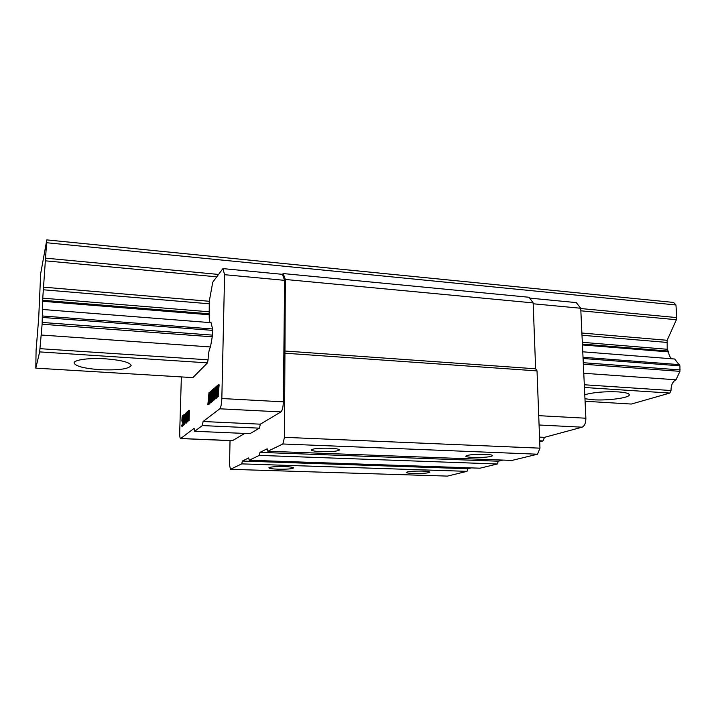 <?xml version="1.0" encoding="UTF-8"?>
<svg xmlns="http://www.w3.org/2000/svg" width="716" height="716" viewBox="0 0 716 716"><rect width="100%" height="100%" fill="white"/><g stroke="black" fill="none" stroke-linecap="round" stroke-linejoin="round"><path stroke-width="1.07" d="M230.033 440.591L229.532 464.979L230.48 469.32L447.437 476.104L467.02 471.343L467.96 468.738L471.361 467.897M230.48 469.32L241.731 463.878L242.357 461.05L248.667 457.936L249.231 460.245L479.997 468.192L497.28 463.995L498.336 461.211L502.874 460.084M249.231 460.245L259.273 455.394L259.971 452.36L267.175 448.798L267.838 451.25L511.958 460.424L537.519 454.213L539.953 448.162L537.027 370.897L535.631 368.794L533.152 302.904L529.097 297.274L283.169 273.557L282.426 274.335L222.918 268.607L212.75 282.194L209.278 301.275L209.197 314.754C209.144 318.817 209.457 321.43 210.146 322.612M539.667 440.779L543.032 440.931L544.482 437.342L582.099 427.184C584.578 426.029 585.84 423.04 585.876 418.216L580.73 308.256L576.29 302.6L529.697 298.116M539.712 441.808L543.032 440.931M539.533 437.109L544.482 437.342M533.187 303.781L580.73 308.256M42.629 309.482L211.077 322.683L212.571 328.975L212.545 335.124L210.477 346.956C209.17 349.068 208.374 353.355 208.07 359.817L207.497 362.86L192.873 377.609L35.8 368.14L39.657 351.896L42.119 324.25L42.754 298.169L46.808 239.896L40.678 273.593L38.7 318.029L36.086 350.33L35.8 368.14M181.363 376.92L179.707 432.151C179.635 436.062 179.931 438.21 180.575 438.577L194.126 428.338L194.671 431.283L202.315 425.581L203.093 421.509L219.776 408.8C220.913 407.413 221.602 403.985 221.835 398.526L224.591 274.693L222.918 268.607M216.474 397.47L218.335 396.709L217.243 395.957L218.255 384.796L217.369 385.566L217.566 386.371L216.984 385.897L215.999 386.756L215.221 398.499L216.08 397.783L216.196 392.699L217.172 391.876L216.474 397.47L217.494 396.208M218.156 396.243L219.132 384.841L218.255 384.796M217.181 391.178L217.521 387.24M215.221 398.499L216.089 398.543L216.975 397.496M216.805 396.154L217.1 392.717L216.196 392.699M214.066 399.439L214.97 398.705L215.758 386.962L214.889 387.723L214.066 399.439L215.847 398.526M213.162 400.19L214.03 399.054L213.789 388.502L212.75 396.566L212.661 389.477L211.122 401.864L211.775 401.318L212.401 393.173L212.151 401.014L212.983 400.334L213.449 392.234L213.162 400.19L214.863 399.483M214.639 394.597L214.648 388.555L213.789 388.502M213.583 389.638L212.733 389.423M211.122 401.864L212.652 401.041M212.151 401.014L213.86 400.226M210.173 402.643L211.041 401.927L211.811 390.39L210.969 391.124L210.173 402.643L211.9 401.9M212.375 391.956L212.428 391.473M210.065 394.981L209.913 392.645L208.983 392.681L207.882 404.522L208.553 403.967L208.911 395.635L209.376 403.287L209.922 402.848L210.692 391.357L210.021 391.947L209.609 400.906L209.072 392.601M207.882 404.522L209.403 404.012L208.589 403.538M209.251 403.573L209.287 401.703M209.376 403.287L210.79 402.678M187.968 415.745L188.084 411.718L187.082 411.87L186.795 421.993L187.136 417.705L188.21 416.801L188.326 420.74L188.612 410.545L188.245 415.504L187.18 416.408L187.315 411.673M186.795 421.993L187.789 421.84L188.192 417.509M188.093 420.927L189.096 420.775L189.382 410.581L188.612 410.545M185.158 418.95L185.713 418.484L185.525 415.101L186.285 414.027L186.205 420.587L185.587 421.724L185.104 420.874L185.104 421.912L185.551 423.013L186.42 420.829L186.178 412.658L185.31 414.868L185.158 418.95L186.375 418.609M186.187 417.222L186.411 414.609L185.65 414.582M186.097 421.044L185.328 420.686M185.551 423.013L186.312 423.049L186.966 422.001M183.618 424.597L184.898 417.929L184.934 416.649L184.048 417.41L183.914 414.627L183.618 424.597L184.594 424.445L185.104 421.348M185.193 420.802L185.489 418.967M184.817 416.739L184.889 414.475L184.128 414.439M182.795 420.185L182.947 417.75M183.851 416.712L183.636 415.763L182.705 415.674L182.097 417.016L181.882 420.892L182.303 422.18L182.911 420.847L182.804 424.23L181.757 425.098L181.721 426.145L182.956 425.134L183.117 419.639L182.329 421.124L182.025 419.54L182.455 416.918L183.18 417.732L182.705 415.674M181.721 426.145L182.473 426.181L183.726 424.597M180.575 438.577L232.431 440.689L244.747 433.44M194.671 431.283L249.974 433.663L259.443 428.159L260.347 424.167L280.958 411.906C282.355 410.554 283.142 407.207 283.348 401.846L284.628 280.35L282.426 274.335M267.838 451.25L282.856 443.983L284.476 437.333L285.344 279.464L283.169 273.557M259.443 428.159L202.315 425.581M260.347 424.167L203.093 421.509M284.628 280.35L224.591 274.693M533.152 302.904L285.344 279.464M535.631 368.794L284.601 350.992M537.027 370.897L285.335 353.23M539.953 448.162L284.476 437.333M537.519 454.213L282.856 443.983M329.691 448.216C319.014 448.028 312.865 448.601 311.245 449.943C311.657 450.794 314.986 451.366 321.242 451.653C331.794 451.85 337.898 451.268 339.563 449.925C339.205 449.084 335.92 448.52 329.691 448.216M485.063 454.338C474.153 454.186 467.709 454.794 465.731 456.146C465.991 456.808 468.559 457.238 473.446 457.452C484.222 457.605 490.639 457.005 492.68 455.645C492.447 455 489.905 454.562 485.063 454.338M498.336 461.211L259.971 452.36M497.28 463.995L259.273 455.394M467.96 468.738L242.357 461.05M467.02 471.343L241.731 463.878M284.485 466.581C275.392 466.438 270.183 466.859 268.867 467.843C269.261 468.515 272.331 468.962 278.077 469.186C287.08 469.329 292.253 468.899 293.596 467.915C293.247 467.253 290.213 466.814 284.485 466.581M422.565 471.101C413.293 470.985 407.86 471.423 406.294 472.426C406.554 472.963 409.006 473.321 413.633 473.491C422.816 473.607 428.213 473.169 429.824 472.166C429.591 471.629 427.166 471.28 422.565 471.101M216.957 397.836L216.08 397.783M217.378 388.69L216.509 388.636L216.948 386.345M217.566 386.371L217.225 391.142L216.25 391.965L216.509 388.636M219.096 385.298L218.219 385.244M218.729 387.535L217.852 387.481M218.335 396.709L217.458 396.655M184.639 418.144L183.887 422.709L184.003 418.681L184.639 418.144M216.214 387.437L215.722 387.41M216.089 389.665L215.364 389.62M215.829 398.749L214.97 398.705M213.44 397.89L212.759 397.854M213.842 400.378L212.983 400.334M212.16 400.906L211.641 400.879M212.634 401.372L211.775 401.318M214.863 399.546L213.994 399.501M212.554 390.435L211.811 390.39M212.5 390.864L211.784 390.829M212.249 393.048L211.426 393.003M211.891 401.971L211.041 401.927M211.139 391.822L210.665 391.795M210.334 401.918L209.69 401.882M210.773 402.893L209.922 402.848M209.403 404.012L208.553 403.967M189.096 420.775L188.326 420.74M187.905 417.741L187.136 417.705M187.789 421.84L187.019 421.805M187.055 413.034L186.5 413.007M186.795 421.84L186.241 421.814M186.849 422.395L186.079 422.368M186.652 422.771L185.883 422.735M185.981 421.33L185.346 421.303M186.357 414.26L185.802 414.233M186.285 415.137L185.525 415.101M186.232 415.808L185.471 415.772M186.411 417.231L185.757 417.195M186.375 418.511L185.713 418.484M184.594 424.445L183.842 424.409M184.54 418.708L184.003 418.681M183.761 419.666L183.117 419.639M183.717 425.17L182.956 425.134M182.866 422.207L182.303 422.18M183.636 415.763L182.884 415.728M183.797 416.238L183.045 416.202M183.842 416.989L183.126 416.954M183.636 417.759L183.18 417.732M183.457 417.947L182.956 417.92M182.92 417.285L182.303 417.249M182.938 417.804L182.186 417.768M182.84 418.493L182.097 418.457M182.786 419.155L182.043 419.12M182.777 419.576L182.025 419.54M182.795 420.176L182.043 420.14M182.643 420.731L182.097 420.713M585.088 401.255L631.333 404.048L669.827 393.066L671.008 390.515C671.044 385.002 672.709 381.431 676.011 379.784L679.94 371.344L679.932 365.849L674.678 359.011L582.77 351.807M672.136 358.814C670.113 357.705 668.923 355.396 668.565 351.905L667.205 349.265L667.142 340.297L676.396 319.721L676.781 317.582L675.958 304.971L673.595 302.438L46.808 239.896M675.958 304.971L46.808 242.751M668.565 351.905L582.448 344.933M209.197 314.754L42.665 301.284M676.011 379.784L583.773 373.278M210.477 346.956L41.161 335.016M671.008 390.515L584.31 384.769M208.07 359.817L39.944 348.665M669.827 393.066L584.444 387.49M207.497 362.86L39.657 351.896M105.762 358.841C89.473 357.705 73.784 359.808 74.088 362.967C75.484 366.234 84.121 368.471 99.989 369.689C118.426 370.423 128.817 369.026 131.153 365.509C130.07 362.377 121.604 360.148 105.762 358.841M584.972 398.74L592.946 399.761C607.669 400.808 630.053 397.819 629.301 394.767C628.997 393.37 625.328 392.413 618.293 391.903C604.707 391.357 593.537 392.296 584.784 394.722M539.076 425L582.099 427.184M538.718 415.665L585.876 418.216M232.664 440.626L180.763 438.514M280.958 411.906L219.776 408.8M283.348 401.846L221.835 398.526M216.841 395.59L215.972 395.545M216.501 397.129L215.901 397.094M217.539 386.917L216.706 386.873M218.89 385.888L218.013 385.843M218.192 394.48L217.315 394.426M218.12 396.011L217.243 395.957M216.196 388.081L215.516 388.045M215.552 396.53L214.827 396.494M215.31 397.98L214.773 397.953M213.422 398.982L212.759 398.946M212.428 398.723L211.766 398.687M212.401 399.993L211.623 399.958M212.267 400.45L211.596 400.414M214.406 397.532L213.771 397.496M212.428 391.5L211.578 391.446M211.471 399.779L210.907 399.752M211.131 392.449L210.468 392.413M210.844 396.369L210.11 396.333M209.269 401.855L208.428 401.81M209.206 403.368L208.365 403.323M676.781 317.582L580.748 308.542M218.559 274.434L45.931 258.181M676.396 319.721L580.855 310.807M216.769 276.832L45.735 260.866M667.142 340.297L581.893 333.03M209.278 301.275L43.425 287.143M666.775 342.409L582.001 335.249M209.036 303.772L43.237 289.774M667.205 349.265L582.323 342.32M208.83 311.755L42.754 298.169M667.822 351.028L582.412 344.101M208.965 313.778L42.674 300.281M679.502 364.632L583.03 357.266M212.571 328.975L42.593 315.989M679.932 365.849L583.084 358.492M212.661 330.371L42.53 317.457M680.191 369.912L583.28 362.708M212.545 335.124L42.244 322.46M679.94 371.344L583.352 364.211M212.375 336.824L42.119 324.25"/></g></svg>
